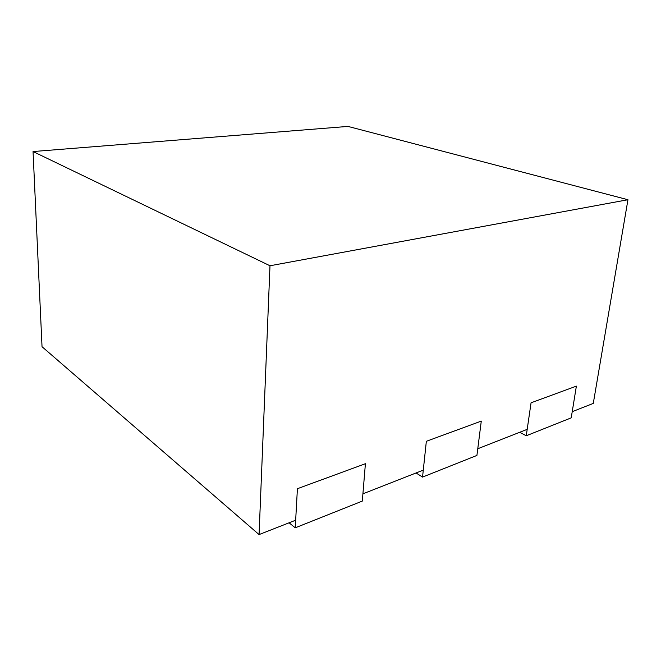 <?xml version="1.0" encoding="UTF-8"?>
<svg xmlns="http://www.w3.org/2000/svg" width="661" height="661" viewBox="0 0 661 661"><rect width="100%" height="100%" fill="white"/><g stroke="black" fill="none" stroke-linecap="round" stroke-linejoin="round"><path stroke-width="0.99" d="M259.071 534.584L269.985 265.763L627.95 199.729L347.975 126.416L33.05 151.551L42.031 346.711L259.071 534.584L295.665 520.215L297.409 488.71L365.401 463.716L297.409 488.71L295.244 527.817L289.088 522.801M295.244 527.817L362.319 501.088L365.401 463.716L362.922 493.825L423.288 470.128L426.345 441.3L481.282 421.098L426.345 441.3L422.544 477.093L416.075 472.962M422.544 477.093L476.92 455.429L481.282 421.098L477.771 448.745L527.189 429.344L531.064 402.797L576.375 386.131L531.064 402.797L526.255 435.773L519.686 432.294M526.255 435.773L571.22 417.851L576.375 386.131L572.228 411.671L593.281 403.408L627.95 199.729M33.05 151.551L269.985 265.763"/></g></svg>

